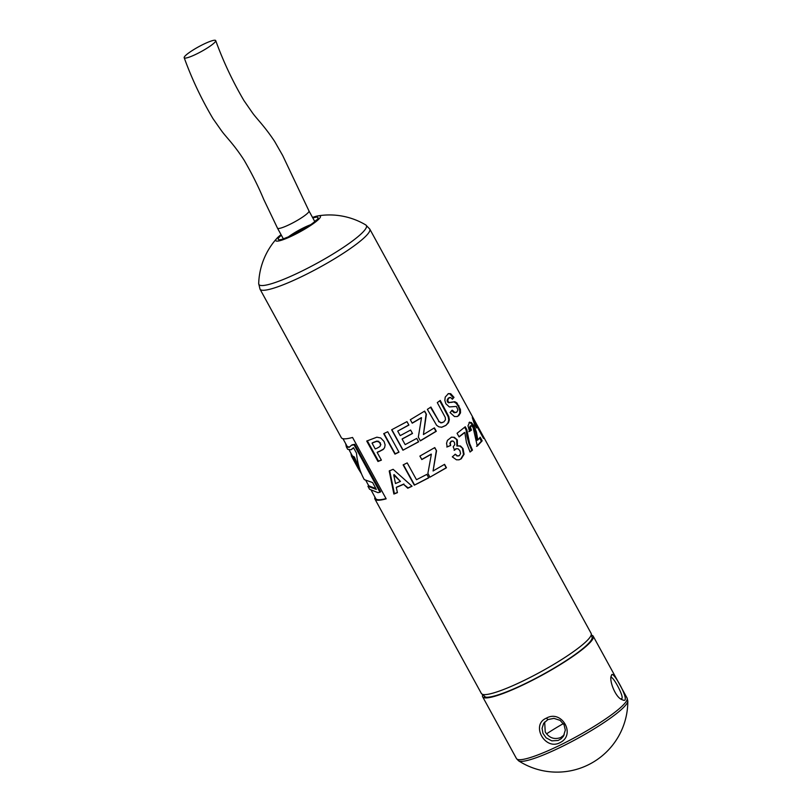 <?xml version="1.0" encoding="UTF-8"?>
<svg xmlns="http://www.w3.org/2000/svg" width="812" height="812" viewBox="0 0 812 812"><rect width="100%" height="100%" fill="white"/><g stroke="black" fill="none" stroke-linecap="round" stroke-linejoin="round"><path stroke-width="1.22" d="M418.018 483.353L414.303 485.17L403.128 464.9L407.208 462.901L416.485 479.73L426.838 474.391L428.736 477.832L418.018 483.353M416.749 438.389L418.647 441.829L402.925 450.213L391.648 429.781L406.985 421.621L408.893 425.072L397.718 431.101L400.214 435.638L410.618 430.035L412.516 433.476L402.113 439.079L405.178 444.641L416.749 438.389M436.572 425.224L427.356 409.37A62.575 9.602 -28.9 0 0 430.908 407.035L439.008 421.428L441.17 422.737L443.788 421.986L445.453 419.824L445.291 417.49L437.292 402.61A62.575 9.642 -28.8 0 0 440.256 400.438L448.792 416.546L449.34 419.753L448.508 422.697L445.829 425.447L441.829 427.234L438.825 426.838L436.572 425.224M472.31 417.662A62.565 9.703 -28.7 0 0 472.401 416.972L483.647 437.506A62.575 9.703 151.3 0 1 483.516 438.378L475.416 423.6L476.441 427.914L474.492 424.361L472.31 417.662M461.236 458.821L459.054 459.805L456.476 459.815L452.304 456.851L455.359 454.233L457.4 455.897L459.43 455.583L460.577 453.532L459.866 450.599L457.948 448.691L455.897 448.904L454.568 450.203L453.177 446.762L454.791 444.722L454.385 442.317L452.994 441.007L451.32 441.302L450.274 442.966L450.67 445.483L447.189 446.925L446.559 443.311L447.432 440.368L451.523 437.14L454.344 437.313L457.308 439.942L457.41 445.829L460.495 445.991L463.023 448.589L464.078 454.233L461.236 458.821L458.841 459.856M458.374 455.989L459.43 455.583M456.385 448.671L454.101 450.315M452.994 441.007L450.843 441.434L450.274 442.966M312.529 217.443A25.426 3.867 151.3 0 1 317.807 215.911A70.827 70.827 0 0 1 365.755 224.934A61.296 9.328 151.3 0 1 365.786 224.954L369.764 229.055A62.565 9.521 151.3 0 1 368.902 232.516A62.565 9.521 151.3 0 1 304.165 275.41A62.565 9.521 151.3 0 1 260.013 289.143L341.355 437.719A62.565 9.521 -28.7 0 0 352.55 437.455L386.157 498.842A62.565 9.521 151.3 0 1 374.951 499.096A62.565 9.521 151.3 0 1 374.992 497.198M469.021 422.585L471.376 422.514L474.035 426.006L476.39 431.933L477.821 439.972A62.595 9.693 -28.8 0 0 480.186 437.201L482.176 440.845L477.304 446.052L473.132 427.619L471.802 425.853L470.767 425.874L470.452 427.366L471.467 430.147L469.559 431.375L467.996 425.813L469.681 422.098M471.802 425.853L469.986 426.229L469.681 427.711L470.452 427.366M377.154 452.416L381.396 460.13A62.575 9.409 151.2 0 1 377.966 461.49L366.719 441.048L376.869 437.191L380.716 437.962L384.025 441.434L385.121 444.895L384.604 447.645L383.162 449.493L379.478 451.452A62.565 9.409 151.2 0 1 377.154 452.416L377.6 452.04A61.621 9.267 151.2 0 0 379.894 451.086L379.478 451.452M383.802 448.894L379.894 451.086M466.443 442.499L464.809 432.461A62.595 9.663 151.2 0 1 459.074 436.917L457.065 433.283L465.246 426.757L466.809 429.599L469.64 443.565L472.472 450.132A62.575 9.653 151.2 0 1 470.057 452.02L466.443 442.499M444.56 464.332L446.458 467.773L429.924 477.192L427.873 473.467L431.365 454.182A62.605 9.541 151.1 0 1 421.793 459.551L419.885 456.09L434.775 447.585L436.541 450.792L433.07 470.98L444.56 464.332M389.222 470.97A62.575 9.419 -28.8 0 0 393.109 469.306L412.06 486.236A62.575 9.45 151.1 0 1 407.786 488.225L403.564 484.328A62.595 9.419 151.2 0 1 396.286 487.444L397.423 492.661A62.575 9.399 151.2 0 1 393.881 494.041L389.222 470.97M458.8 415.551L457.288 416.505L454.476 416.546L450.051 412.547L452.304 410.192L454.781 412.466L456.902 412.049L457.907 409.887L456.415 406.426L449.31 406.934L445.879 403.747L444.834 400.387L445.23 397.078L448.407 393.597L450.711 393.698L454.009 397.383A62.707 12.058 150 0 1 452.365 399.25L450.589 397.474L448.904 397.941L447.788 399.971L448.112 401.554L449.148 402.508L454.811 401.696L456.882 402.864L460.414 409.471L460.516 412.872L458.8 415.551L456.983 416.597M455.857 412.577L456.902 412.049M449.858 397.789L448.194 398.235L449.564 397.494L448.194 398.235L447.097 400.255L447.788 399.971M434.41 427.843L436.308 431.284L420.383 440.855L418.322 437.13L421.519 417.693A62.605 9.561 151.1 0 1 412.232 423.184L410.324 419.723L424.656 411.095L426.422 414.303L423.417 434.552L434.41 427.843M387.73 431.73L398.996 452.162A62.575 9.46 151.1 0 1 394.957 454.121L383.69 433.679A62.575 9.46 -28.9 0 0 387.73 431.73M365.786 224.954A61.296 9.328 151.3 0 1 365.552 228.954A61.296 9.328 151.3 0 1 307.22 268.427A61.296 9.328 151.3 0 1 258.693 283.591L260.013 289.143M317.807 215.911A25.426 3.867 151.3 0 1 299.973 231.856A25.426 3.867 151.3 0 1 276.933 238.292A25.426 3.867 151.3 0 1 281.053 234.668M376.463 441.454L373.764 442.428A62.565 9.409 151.2 0 1 372.048 443.139L375.235 448.945A62.565 9.409 -28.8 0 0 377.184 448.133L379.914 446.58L380.534 445.057L380.087 443.281L378.473 441.708L376.463 441.454L376.849 441.099L374.19 442.063A61.621 9.267 151.2 0 1 372.495 442.763L372.048 443.139M346.338 446.823L347.698 449.32L350.997 449.746L353.504 447.696L356.478 453.116C357.382 462.962 359.98 471.802 364.294 479.628L372.596 482.561L376.362 489.433L367.948 486.297L369.561 489.25L377.956 492.651A62.565 9.521 -28.7 0 0 379.996 492.224L354.012 444.753A62.565 9.521 151.3 0 1 351.444 445.28L349.089 447.351L346.338 446.823L345.689 443.687M367.948 486.297L368.841 485.677M361.441 473.751L358.254 468.585L353.585 457.45L351.515 456.283L350.865 453.126M393.729 474.939L395.485 483.546L400.448 481.425L393.729 474.939L394.124 474.584L400.448 481.425M398.925 452.03A61.621 9.318 151.1 0 1 395.2 453.827L394.957 454.121M395.2 453.827L384.015 433.527M434.115 428.036L435.932 431.345L420.24 440.764M412.161 423.052A61.621 9.409 151.1 0 0 421.215 417.703L421.519 417.693M424.361 411.288L426.422 414.303M426.056 414.353L423.417 434.552M451.624 410.456L454.081 412.75L454.781 412.466M454.081 412.75L456.192 412.344M448.021 393.79L450.711 393.698M449.949 394.033L453.238 397.728L454.009 397.383M453.238 397.728A61.763 11.916 149.9 0 1 452.162 398.976M447.097 400.255L447.432 401.828L448.112 401.554M447.432 401.828L448.457 402.782L449.148 402.508M448.457 402.782L451.919 402.133M451.198 402.437L454.811 401.696M454.06 402.021L456.111 403.209L456.882 402.864M456.111 403.209L458.212 406.142L458.983 405.797M458.212 406.142L459.643 409.816L460.414 409.471M459.643 409.816L459.765 413.207L460.516 412.872M459.765 413.207L458.08 415.845M411.938 486.134A61.621 9.297 151.1 0 1 408.101 487.9L407.786 488.225M408.101 487.9L403.564 484.328M403.909 484.003A61.621 9.277 151.2 0 1 396.743 487.068L396.286 487.444M397.383 492.478A61.621 9.257 151.2 0 1 394.409 493.625L393.881 494.041M394.409 493.625L389.648 470.605M444.367 464.444L446.194 467.763L429.924 477.192M429.903 477.04L427.894 473.376M421.793 459.551L421.763 459.399A61.621 9.389 151.1 0 0 431.182 454.111L431.365 454.182M421.763 459.399L419.926 456.07M434.593 447.706L436.541 450.792M436.288 450.782L433.07 470.98M464.809 432.461L464.129 432.735A61.621 9.511 151.2 0 1 458.983 436.744M464.647 427.274L466.088 429.903L466.809 429.599M466.088 429.903L466.89 436.105L467.58 435.831M466.89 436.105L468.971 443.819L469.64 443.565M468.971 443.819L471.813 450.386L472.472 450.132M471.813 450.386A61.621 9.511 151.2 0 1 469.965 451.837M351.687 449.32L353.585 447.838M365.867 480.521L368.77 485.84L375.915 488.631M349.343 450.355L352.388 455.918L354.377 456.973L353.585 457.45M354.377 456.973L359.889 469.61M381.305 459.968A61.621 9.257 151.2 0 1 378.473 461.094L377.966 461.49M378.473 461.094L367.308 440.814M380.534 445.057L379.914 446.58M380.889 444.722L380.087 443.281M380.442 442.946L378.473 441.708M378.828 441.363L376.849 441.099M469.265 422.372L470.574 422.9L473.234 426.391L475.599 432.319L477.05 440.317L477.821 439.972M479.587 437.983L481.374 441.241L482.176 440.845M481.374 441.241L476.563 446.367M471.021 426.219L469.986 426.229L471.021 426.219M469.681 427.711L470.706 430.492L471.467 430.147M470.706 430.492L468.828 431.7M470.574 422.9L471.376 422.514M473.234 426.391L474.035 426.006M474.553 429.183L475.365 428.797M475.599 432.319L476.39 431.933M476.745 438.927L477.517 438.571M351.444 445.28L352.175 444.814A61.621 9.379 -28.7 0 0 354.702 444.296L380.686 491.757L379.996 492.224M354.702 444.296L354.012 444.753M342.968 438.713L347.292 446.59L349.475 447.097M386.025 498.598A61.621 9.379 151.3 0 1 375.783 498.649L371.145 490.164M454.903 454.334L457.4 455.897M456.943 456.009L458.942 455.715M456.141 448.711L455.41 449.026M452.487 441.149L450.843 441.434L452.487 441.149M449.818 443.078L450.67 445.483M450.213 445.585L446.783 446.996M451.249 437.232L454.344 437.313M453.796 437.475L457.308 439.942M456.75 440.114L456.882 445.981L457.41 445.829M456.882 445.981L460.495 445.991M459.937 446.164L463.023 448.589M462.454 448.772L463.53 454.405L464.078 454.233M463.53 454.405L460.749 458.942M428.736 477.669L414.303 485.17M414.526 484.896L403.422 464.758M473.985 421.834L475.061 423.783M475.04 425.366L474.584 424.026L475.416 423.6M430.512 407.289L439.008 421.428M438.541 421.55L441.17 422.737M440.683 422.859L442.235 422.697M439.749 400.823L448.194 416.759L448.792 416.546M448.194 416.759L448.752 419.956L449.34 419.753M448.752 419.956L447.94 422.879L448.508 422.697M447.94 422.879L445.829 425.447M445.311 425.6L441.373 427.356M416.708 438.409L418.535 441.728L402.925 450.213M403.046 449.99L391.851 429.68M406.944 421.641L408.893 425.072M408.781 424.97L397.718 431.101M410.588 430.045L412.516 433.476M412.415 433.364A61.621 9.368 151.1 0 1 402.184 438.886L402.113 439.079M374.951 499.096L481.374 693.489L486.297 697.782A60.555 9.216 -28.7 0 0 486.54 697.914M592.08 640.13A60.555 9.216 -28.7 0 0 592.11 639.856L592.171 637.765A61.61 9.379 -28.7 0 1 591.126 640.333A61.61 9.379 -28.7 0 1 537.29 677.502A61.61 9.379 -28.7 0 1 484.5 696.716M283.388 238.921L277.501 228.182A17.945 2.73 -28.7 0 0 277.511 228.192A17.945 2.73 -28.7 0 0 292.391 223.107A17.945 2.73 -28.7 0 0 308.733 211.932A17.945 2.73 -28.7 0 0 308.976 210.947A17.945 2.73 -28.7 0 0 308.966 210.927L282.677 155.498L274.639 141.42C264.022 125.474 256.825 119.039 252.227 112.513L243.894 100.495C232.618 81.261 223.219 61.296 215.708 40.6A17.945 2.73 -28.7 0 0 201 45.513A17.945 2.73 -28.7 0 0 184.456 56.789A17.945 2.73 -28.7 0 0 184.192 57.733A17.945 2.73 -28.7 0 0 200.94 51.735A17.945 2.73 -28.7 0 0 215.708 40.6M610.715 677.979C611.68 673.513 624.052 696.087 621.921 698.452L620.855 698.949M611.629 674.934L611.304 675.696C608.858 680.517 615.79 698.137 622.286 699.721C632.66 705.466 613.08 669.89 611.629 674.934L611.091 676.721M482.582 695.163A63.031 9.592 -28.7 0 0 482.643 696.777A63.031 9.592 -28.7 0 0 484.013 697.711A63.031 9.592 -28.7 0 0 542.538 674.924A63.031 9.592 -28.7 0 0 593.278 637.897A63.031 9.592 -28.7 0 0 593.227 636.243A63.031 9.592 -28.7 0 0 591.897 635.309M546.405 718.143C530.327 724.791 545.258 751.141 560.199 742.533C576.216 734.728 561.772 709.312 546.405 718.143L547.927 719.574L553.926 718.366L560.077 720.356L564.056 724.761L565.314 730.069L563.447 736.22L561.102 738.798L558.128 740.473L551.805 740.859L546.111 737.824L542.964 733.348L542.071 728.303L543.715 723.248L547.927 719.574M563.366 723.593A50.994 7.765 -28.7 0 0 546.537 733.875M544.659 722.03L545.238 731.937C549.166 737.976 554.352 739.833 560.798 737.519L564.188 734.901M627.808 700.979A70.827 70.827 0 0 1 518.553 760.793L518.574 760.814A62.483 9.511 -28.7 0 0 571.983 741.468A62.483 9.511 -28.7 0 0 626.762 703.679A62.483 9.511 -28.7 0 0 627.808 701.03A62.483 9.511 -28.7 0 0 627.808 701.01L627.057 698.026L593.227 636.243M481.374 693.489A62.565 9.521 -28.7 0 0 525.537 679.745A62.565 9.521 -28.7 0 0 590.273 636.862A62.565 9.521 -28.7 0 0 591.136 633.39L592.171 637.765M312.833 217.992A22.665 3.451 151.3 0 1 317.675 218.834A22.665 3.451 151.3 0 1 290.615 236.069A22.665 3.451 151.3 0 1 281.358 235.226M288.169 237.043A17.945 2.73 151.3 0 1 310.702 224.711M476.279 435.811L477.07 435.445M445.555 411.39L446.164 411.176M518.574 760.814L516.473 758.57A63.031 9.592 -28.7 0 0 568.633 740.838A63.031 9.592 -28.7 0 0 626.184 701.517A63.031 9.592 -28.7 0 0 627.057 698.026M369.764 229.055L591.136 633.39M276.933 238.292A70.827 70.827 0 0 0 258.693 283.55M315.716 220.955L315.969 220.326C316.375 219.829 315.706 221.646 305.809 227.918L290.706 235.957L282.302 239.246M358.254 468.595L351.515 456.283M351.718 449.3L350.997 449.746M470.26 426.036L471.041 425.681M451.523 441.109L452.03 440.977M277.511 228.192L263.738 199.427C258.317 186.425 251.781 173.362 244.138 160.218C233.744 144.059 226.386 137.532 221.331 130.519L212.977 118.623C201.386 99.034 191.784 78.744 184.192 57.733M314.863 221.696L308.976 210.947M516.473 758.57L482.643 696.777"/></g></svg>
